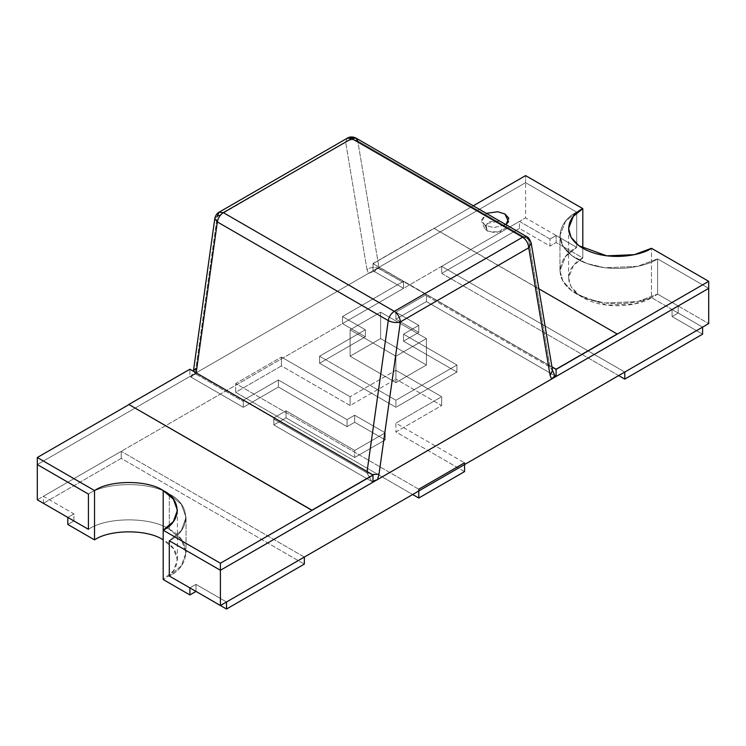 <?xml version="1.0" encoding="UTF-8"?>
<svg xmlns="http://www.w3.org/2000/svg" width="746" height="746" viewBox="0 0 746 746"><rect width="100%" height="100%" fill="white"/><g stroke="black" fill="none" stroke-linecap="round" stroke-linejoin="round"><path stroke-width="0.56" stroke-dasharray="3.73 2.8" d="M473.281 205.793L373 263.692L403.521 281.317L342.479 316.556L365.372 329.769L319.596 356.196L395.893 400.248L456.925 365.008L403.521 334.171L418.776 325.368L395.893 312.145L426.404 294.53L551.947 367.004L426.404 294.53L426.404 301.58L554.903 375.77L426.404 301.58L395.893 319.195L418.776 332.408L403.521 341.22L456.925 372.058L395.893 407.297L319.596 363.246L365.372 336.819L342.479 323.605L403.521 288.366L373 270.742L373 263.692L473.281 205.793M485.217 225.339L481.207 220.424L486.383 213.356L481.608 221.721L485.217 225.339L493.731 227.651L505.965 224.667L493.731 227.651L485.217 225.339L487.446 231.101L500.221 232.174L504.79 223.986L505.499 228.295L495.978 232.901L487.446 231.101L484.648 228.295L488.527 221.739L499.764 221.086L485.59 223.725L487.446 231.101L485.217 225.339M350.107 356.196L380.628 338.581L426.404 365.008L395.893 382.623L350.107 356.196L350.107 329.769L380.628 312.145L426.404 338.581L426.404 365.008L380.628 338.581L380.628 312.145L380.628 338.581L350.107 356.196L395.893 382.623L395.893 356.196L350.107 329.769L350.107 356.196L350.107 329.769L395.893 356.196L395.893 382.623L426.404 365.008L426.404 338.581L395.893 356.196L426.404 338.581L380.628 312.145L350.107 329.769L380.628 312.145L426.404 338.581L395.893 356.196L350.107 329.769L395.893 356.196L426.404 338.581L426.404 365.008L395.893 382.623L395.893 356.196L395.893 382.623L350.107 356.196L380.628 338.581L380.628 312.145L350.107 329.769L350.107 356.196L395.893 382.623L426.404 365.008L426.404 338.581L380.628 312.145L380.628 338.581L426.404 365.008L380.628 338.581L350.107 356.196M678.179 313.031L672.081 316.556L702.592 334.171L672.081 316.556L678.179 313.031L651.482 297.617L678.179 313.031L678.179 305.981L657.58 294.092C647.379 301.86 607.188 311.054 576.705 294.092C547.331 276.496 563.258 253.286 576.705 247.402L556.106 235.503L550.007 239.028L519.486 221.413L441.669 266.341L624.775 372.058L441.669 266.341L519.486 221.413L519.486 228.453L550.007 246.077L556.106 242.553L582.812 257.967C571.389 262.974 557.868 282.669 582.812 297.617C608.689 312.014 642.819 304.209 651.482 297.617L651.482 248.278L651.482 297.617L634.361 304.004L606.759 305.179L578.915 295.071L571.044 286.585L568.592 277.792L573.329 265.707L582.812 257.967L556.106 242.553L556.106 235.503L576.705 247.402L576.705 212.162C563.258 218.046 547.331 241.256 576.705 258.853C607.188 275.815 647.379 266.62 657.58 258.853L708.7 288.366L657.58 258.853L657.58 294.092L678.179 305.981L678.179 313.031M618.667 375.583L441.669 273.39L519.486 228.453L441.669 273.39L441.669 266.341L441.669 273.39L618.667 375.583M702.592 327.13L672.081 309.506L678.179 305.981L672.081 309.506L672.081 316.556L672.081 309.506L702.592 327.13M525.594 182.649L373 270.742L525.594 182.649L576.705 212.162L525.594 182.649L525.594 175.599L525.594 182.649L37.3 464.562L189.894 376.46L189.894 369.41L243.299 400.248L243.299 407.297L189.894 376.46L37.3 464.562L525.594 182.649L576.705 212.162L576.705 247.402L565.543 256.512L559.957 270.742L562.848 281.102L572.117 291.099L587.046 298.82L604.913 302.997L637.42 301.617L657.58 294.092L657.58 258.853L637.42 266.378L604.913 267.758L587.046 263.58L572.117 255.859L562.848 245.863L559.957 235.503L565.543 221.273L576.705 212.162L525.594 182.649L525.594 217.888L576.705 247.402C563.258 253.286 547.331 276.496 576.705 294.092C607.188 311.054 647.379 301.86 657.58 294.092L708.7 323.605L657.58 294.092L657.58 258.853C647.379 266.62 607.188 275.815 576.705 258.853C547.331 241.256 563.258 218.046 576.705 212.162L576.705 247.402L525.594 217.888L525.594 182.649M582.812 248.278L582.812 257.967L582.812 248.278M519.486 221.413L550.007 239.028L550.007 246.077L519.486 228.453L519.486 221.413M550.007 239.028L556.106 235.503L556.106 242.553L550.007 246.077L550.007 239.028M373 270.742L403.521 288.366L403.521 281.317L373 263.692L373 270.742M552.851 371.228L550.007 367.116L552.506 370.38L550.007 367.116L528.644 239.559L531.143 242.823L528.644 239.559L357.744 140.891C353.679 139.064 349.641 139.455 345.631 142.066L347.412 138.113L345.631 142.066L366.985 269.614L368.44 273.381L374.203 271.441L403.521 288.366L342.479 323.605L365.372 336.819L319.596 363.246L395.893 407.297L456.925 372.058L403.521 341.22L418.776 332.408L395.893 319.195L426.404 301.58L426.404 295.752L426.404 301.58L554.903 375.77L426.404 301.58L395.893 319.195L395.893 312.145L418.776 325.368L403.521 334.171L456.925 365.008L395.893 400.248L319.596 356.196L365.372 329.769L342.479 316.556L342.479 323.605L365.372 336.819L365.372 329.769L365.372 336.819L319.596 363.246L319.596 356.196L365.372 329.769L319.596 356.196L319.596 363.246L395.893 407.297L395.893 400.248L319.596 356.196L395.893 400.248L395.893 407.297L456.925 372.058L456.925 365.008L395.893 400.248L456.925 365.008L456.925 372.058L403.521 341.22L403.521 334.171L456.925 365.008L403.521 334.171L403.521 341.22L418.776 332.408L418.776 325.368L403.521 334.171L418.776 325.368L418.776 332.408L395.893 319.195L395.893 312.145L418.776 325.368L395.893 312.145L395.893 319.195L426.404 301.58L426.404 294.53L395.893 312.145L395.893 319.195L418.776 332.408L418.776 325.368L418.776 332.408L403.521 341.22L403.521 334.171L403.521 341.22L456.925 372.058L456.925 365.008L456.925 372.058L395.893 407.297L395.893 400.248L395.893 407.297L319.596 363.246L319.596 356.196L319.596 363.246L365.372 336.819L365.372 329.769L365.372 336.819L342.479 323.605L342.479 316.556L403.521 281.317L403.521 288.366L342.479 323.605L342.479 316.556L365.372 329.769L342.479 316.556L342.479 323.605L403.521 288.366L374.203 271.441L376.394 269.166L378.781 268.308L403.521 282.538L403.521 288.366L403.334 281.419L342.479 316.556L403.334 281.419L426.218 294.642L426.404 295.752L550.007 367.116L552.581 370.725M163.188 530.192L163.188 539.88L173.417 548.571L177.408 559.705L173.417 570.839L163.188 579.53C181.707 570.606 181.707 548.804 163.188 539.88L163.188 530.192M88.42 494.066C106.613 481.478 151.093 481.478 169.295 494.066L169.295 529.315C151.093 516.717 106.613 516.717 88.42 529.315C106.613 516.717 151.093 516.717 169.295 529.315C191.107 539.815 191.107 565.496 169.295 576.005L181.334 565.766L186.043 552.655L181.334 539.544L169.295 529.315L169.295 494.066L181.334 504.305L186.043 517.416L181.334 530.527L169.295 540.766C191.107 530.257 191.107 504.576 169.295 494.066C151.093 481.478 106.613 481.478 88.42 494.066C106.613 481.478 151.093 481.478 169.295 494.066L169.295 529.315L181.334 539.544L186.043 552.655L181.334 565.766L169.295 576.005C191.107 565.496 191.107 539.815 169.295 529.315C151.093 516.717 106.613 516.717 88.42 529.315C106.613 516.717 151.093 516.717 169.295 529.315L169.295 494.066C191.107 504.576 191.107 530.257 169.295 540.766L181.334 530.527L186.043 517.416L181.334 504.305L169.295 494.066C151.093 481.478 106.613 481.478 88.42 494.066M43.408 503.326L43.408 496.277L121.225 451.349L121.225 458.389L43.408 503.326L121.225 458.389L304.331 564.107L121.225 458.389L121.225 451.349L43.408 496.277L73.919 513.891L67.821 517.416L73.919 513.891L73.919 520.941L67.821 517.416L73.919 520.941L67.821 524.466L73.919 520.941L73.919 513.891L43.408 496.277L43.408 503.326M189.894 587.895L195.993 584.37L226.514 601.994L195.993 584.37L189.894 587.895M304.331 557.057L121.225 451.349L304.331 557.057M129.011 404.565L189.894 369.41L189.894 376.46L243.299 407.297L278.398 387.034L347.058 426.675L354.686 422.273L385.206 439.888L354.686 457.512L286.026 417.863L273.819 424.912L373 482.177L273.819 424.912L273.819 417.863L286.026 410.822L354.686 450.463L385.206 432.839L354.686 415.224L347.058 419.625L278.398 379.984L243.299 400.248L189.894 369.41L129.011 404.565M373 475.127L189.894 369.41L128.853 404.649M195.993 591.419L195.993 584.37L195.993 591.419M278.398 379.984L347.058 419.625L347.058 426.675L278.398 387.034L278.398 379.984L278.398 387.034L243.299 407.297L243.299 400.248L278.398 379.984L278.398 387.034L347.058 426.675L347.058 419.625L354.686 415.224L385.206 432.839L354.686 450.463L286.026 410.822L273.819 417.863L273.819 424.912L286.026 417.863L286.026 410.822L286.026 417.863L354.686 457.512L354.686 450.463L354.686 457.512L385.206 439.888L385.206 432.839L385.206 439.888L354.686 422.273L354.686 415.224L354.686 422.273L347.058 426.675L354.686 422.273L354.686 415.224L347.058 419.625L347.058 426.675L347.058 419.625L278.398 379.984L243.485 400.136L243.299 401.469L195.993 374.156L193.289 374.884L191.097 377.159L243.299 407.297L243.299 401.469L243.299 407.297L278.398 387.034L278.398 379.984L347.058 419.625L354.686 415.224L354.686 422.273L385.206 439.888L385.206 432.839L354.686 415.224L385.206 432.839L385.206 439.888L354.686 457.512L354.686 450.463L385.206 432.839L354.686 450.463L354.686 457.512L286.026 417.863L286.026 410.822L354.686 450.463L286.026 410.822L286.026 417.863L273.819 424.912L371.797 481.478L367.032 472.917L273.819 419.093L273.819 424.912L274.006 417.76L286.026 410.822L274.006 417.76L273.819 419.093L366.892 472.833L372.366 474.587L366.892 472.833L371.797 481.478L273.819 424.912L286.026 417.863L354.686 457.512L385.206 439.888L354.686 422.273L347.058 426.675L278.398 387.034L243.299 407.297L191.097 377.159L194.454 373.83L195.9 368.393L217.263 216.172L214.979 217.963L345.631 142.066L217.263 216.172L195.9 368.393L193.456 370.715L191.097 377.159L193.289 374.884L195.993 374.156L196.179 372.869L195.993 374.156L193.466 371.303L195.993 374.156L243.299 401.469L243.485 400.136L278.398 379.984M37.3 499.801L525.594 217.888L37.3 499.801M708.7 288.366L657.58 258.853L708.7 288.366M576.705 212.162L565.543 221.273L559.957 235.503L562.848 245.863L572.117 255.859L587.046 263.58L604.913 267.758L637.42 266.378L657.58 258.853L657.58 294.092L637.42 301.617L604.913 302.997L587.046 298.82L572.117 291.099L562.848 281.102L559.957 270.742L565.543 256.512L576.705 247.402L576.705 212.162M395.893 312.145L426.218 294.642L395.893 312.145M219.044 212.228L217.263 216.172M528.644 239.559L550.007 367.116L426.404 295.752L426.218 294.642L403.334 281.419L403.521 282.538L378.231 268.308L374.203 271.441L368.44 273.381L194.454 373.83L368.44 273.381L366.985 269.614C371.004 267.003 375.042 266.62 379.108 268.448L357.744 140.891L379.108 268.448C375.042 266.62 371.004 267.003 366.985 269.614L345.631 142.066C349.641 139.455 353.679 139.064 357.744 140.891L528.644 239.559L526.946 236.78M357.744 140.891L356.047 138.113M367.079 471.537L366.892 472.833L367.079 471.537M373 481.235L371.797 481.478L373 481.235M195.9 368.393L194.454 373.83L191.097 377.159M350.107 405.535L281.447 365.885L281.447 357.082L350.107 396.723L350.107 405.535L350.107 396.723L395.893 370.296L441.669 396.723L395.893 423.15L464.553 462.8L395.893 423.15L395.893 431.962L395.893 423.15L441.669 396.723L441.669 405.535L441.669 396.723L395.893 370.296L395.893 379.108L395.893 370.296L350.107 396.723L281.447 357.082L281.447 365.885L235.671 392.321L235.671 383.509L281.447 357.082L235.671 383.509L235.671 392.321L412.678 494.514L235.671 392.321L281.447 365.885L350.107 405.535L395.893 379.108L350.107 405.535M418.776 489.227L235.671 383.509L418.776 489.227M464.553 471.603L395.893 431.962L441.669 405.535L395.893 379.108L441.669 405.535L395.893 431.962L464.553 471.603M538.845 288.795L434.032 228.276L373 263.515L551.909 366.808M551.947 367.004L373 263.692L434.032 228.453L617.147 334.171M568.592 228.453L568.592 277.792M559.957 270.742L559.957 235.503L559.957 270.742M484.648 228.295L481.608 221.721M505.499 228.295L508.539 221.721M177.408 510.367L177.408 559.705M186.043 517.416L186.043 552.655L186.043 517.416"/><path stroke-width="1.12" d="M708.7 281.317L651.482 248.278C642.819 254.871 608.689 262.676 582.812 248.278C557.868 233.339 571.389 213.636 582.812 208.638L525.594 175.599L473.281 205.793L525.594 175.599L582.812 208.638L582.812 248.278L582.812 208.638L573.329 216.377L568.592 228.453L571.044 237.256L578.915 245.742L606.759 255.841L634.361 254.666L651.482 248.278L708.7 281.317L708.7 288.366L556.106 376.46L556.106 369.41L708.7 281.317L556.106 369.41L551.947 367.004L556.106 369.41L556.106 376.46L554.903 375.77L556.106 376.46L708.7 288.366L708.7 281.317M486.383 213.356L497.647 211.743L504.921 213.962L508.763 218.158L505.965 224.667L508.539 221.721L504.921 213.962L497.647 211.743L486.383 213.356M702.592 334.171L624.775 379.108L618.667 375.583L624.775 379.108L702.592 334.171L702.592 327.13L624.775 372.058L702.592 327.13L702.592 334.171M624.775 372.058L624.775 379.108L624.775 372.058M504.79 223.986L499.764 221.086L504.79 223.986M163.188 530.192L173.417 521.501L177.408 510.367L173.417 499.233L163.188 490.551L163.188 579.53L163.188 490.551C147.736 479.855 109.97 479.855 94.518 490.551L94.518 539.88L67.821 524.466L94.518 539.88C109.97 529.184 147.736 529.184 163.188 539.88C147.736 529.184 109.97 529.184 94.518 539.88L94.518 490.551L37.3 457.512L37.3 464.562L88.42 494.066L88.42 529.315L88.42 494.066L37.3 464.562L37.3 457.512L129.011 404.565L37.3 457.512L94.518 490.551C109.97 479.855 147.736 479.855 163.188 490.551C181.707 499.466 181.707 521.268 163.188 530.192L220.406 563.23L163.188 530.192M67.821 517.416L43.408 503.326L67.821 517.416L67.821 524.466L67.821 517.416M169.295 576.005L189.894 587.895L169.295 576.005L169.295 540.766L169.295 576.005L169.295 540.766L220.406 570.28L220.406 563.23L373 475.127L220.406 563.23L220.406 570.28L169.295 540.766L169.295 576.005L220.406 605.519L220.406 570.28L373 482.177L220.406 570.28L169.295 540.766L220.406 570.28L708.7 288.366L708.7 323.605L220.406 605.519L169.295 576.005M226.514 601.994L304.331 557.057L226.514 601.994L226.514 609.034L195.993 591.419L189.894 594.944L163.188 579.53L189.894 594.944L189.894 587.895L189.894 594.944L195.993 591.419L226.514 609.034L304.331 564.107L226.514 609.034L226.514 601.994M304.331 564.107L304.331 557.057L304.331 564.107M243.485 400.136L274.006 417.76L243.485 400.136M373 482.177L373 475.127L373 482.177M88.42 529.315L88.42 494.066L37.3 464.562L37.3 499.801L88.42 529.315L37.3 499.801L37.3 464.562L88.42 494.066L88.42 529.315M708.7 323.605L708.7 288.366L220.406 570.28L220.406 605.519L708.7 323.605M552.581 370.725L554.903 375.77L551.546 379.099L550.1 375.331L528.737 247.784C528.345 243.308 526.312 239.783 522.638 237.209L351.73 138.542L223.362 212.657L394.27 311.324L522.638 237.209L394.27 311.324C397.944 313.898 399.987 317.423 400.369 321.89L528.737 247.784L531.143 242.804L528.737 247.784L400.369 321.89C399.987 317.423 397.944 313.898 394.27 311.324C391.063 313.46 389.058 316.556 388.256 320.612C392.321 322.598 396.359 323.027 400.369 321.89C396.359 323.027 392.321 322.598 388.256 320.612C389.058 316.556 391.063 313.46 394.27 311.324L223.362 212.657L351.73 138.542L347.412 138.113L356.103 138.141L357.744 140.891M217.263 216.172L219.054 212.228L223.362 212.657L219.044 212.228L347.412 138.113C349.995 136.555 352.867 136.555 356.047 138.113L351.73 138.542L522.638 237.209C526.312 239.783 528.345 243.308 528.737 247.784L550.1 375.331L552.506 370.38L550.1 375.331L551.546 379.099L377.56 479.547L551.546 379.099L554.903 375.77L552.851 371.228M214.82 218.485L217.356 221.944C218.158 217.888 220.163 214.792 223.362 212.657C220.163 214.792 218.158 217.888 217.356 221.944L388.256 320.612L367.079 471.537L388.256 320.612L217.356 221.944L214.82 218.503L193.456 370.715L195.9 368.393M531.171 242.954C529.679 239.065 528.271 237.004 526.946 236.78L522.638 237.209L526.946 236.78L528.644 239.559M372.366 474.587L379.015 474.111L400.369 321.89L379.015 474.111L377.56 479.547L373 481.235L377.56 479.547L379.015 474.111L372.366 474.587M196.179 372.869L217.356 221.944L196.179 372.869M412.678 494.514L418.776 498.039L418.776 489.227L418.776 498.039L464.553 471.603L464.553 462.8L418.776 489.227L464.553 462.8L464.553 471.603L418.776 498.039L412.678 494.514M551.909 366.808L556.106 369.233L617.147 333.994L538.845 288.795M616.989 334.087L556.106 369.41L551.947 367.004M373 474.95L189.894 369.233L128.853 404.472L311.968 510.189L373 474.95M372.851 475.043L311.968 510.367L129.011 404.565M214.801 218.597C215.538 215.398 216.946 213.272 219.054 212.228M526.946 236.78L356.047 138.113M531.152 242.832L552.6 370.771M193.456 370.715L193.373 371.247"/></g></svg>
